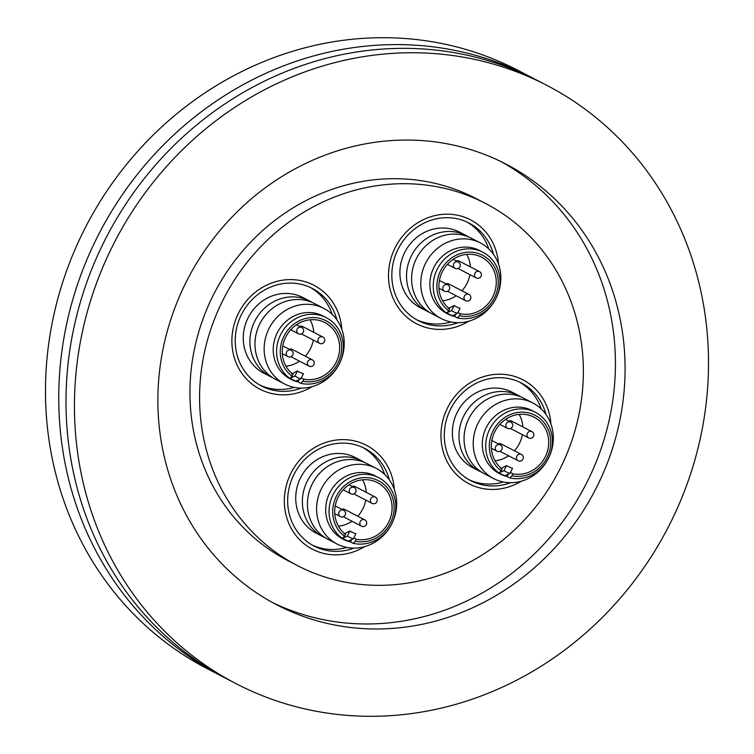 <?xml version="1.0" encoding="UTF-8"?>
<svg xmlns="http://www.w3.org/2000/svg" width="754" height="754" viewBox="0 0 754 754"><rect width="100%" height="100%" fill="white"/><g stroke="black" fill="none" stroke-linecap="round" stroke-linejoin="round"><path stroke-width="1.13" d="M224.013 677.365A337.095 311.383 -62.5 0 1 220.385 675.509A337.095 311.383 -62.5 0 1 95.673 240.356A337.095 311.383 -62.5 0 1 517.169 70.424A337.095 311.383 -62.5 0 1 531.202 77.238A337.095 311.383 -62.5 0 1 534.812 79.142M262.383 390.365A58.548 54.081 -62.5 0 1 259.942 389.177A58.548 54.081 -62.5 0 1 238.283 313.598A58.548 54.081 -62.5 0 1 311.487 284.079A58.548 54.081 -62.5 0 1 313.928 285.266A58.548 54.081 -62.5 0 1 341.864 329.451A58.548 54.081 117.5 0 0 313.928 285.266A58.548 54.081 117.5 0 0 311.487 284.079A58.548 54.081 117.5 0 0 238.283 313.598A58.548 54.081 117.5 0 0 259.942 389.177A58.548 54.081 117.5 0 0 262.383 390.365A58.548 54.081 117.5 0 0 312.156 386.632A58.548 54.081 -62.5 0 1 262.383 390.365M314.842 550.382A58.548 54.081 -62.5 0 1 312.401 549.195A58.548 54.081 -62.5 0 1 290.742 473.616A58.548 54.081 -62.5 0 1 363.946 444.097A58.548 54.081 -62.5 0 1 366.387 445.284A58.548 54.081 -62.5 0 1 394.314 489.469A58.548 54.081 117.5 0 0 366.387 445.284A58.548 54.081 117.5 0 0 363.946 444.097A58.548 54.081 117.5 0 0 290.742 473.616A58.548 54.081 117.5 0 0 312.401 549.195A58.548 54.081 117.5 0 0 314.842 550.382A58.548 54.081 117.5 0 0 364.616 546.65A58.548 54.081 -62.5 0 1 314.842 550.382M471.467 484.963A58.548 54.081 -62.5 0 1 469.026 483.776A58.548 54.081 -62.5 0 1 447.367 408.197A58.548 54.081 -62.5 0 1 520.571 378.678A58.548 54.081 -62.5 0 1 523.012 379.865A58.548 54.081 -62.5 0 1 550.938 424.05A58.548 54.081 117.5 0 0 523.012 379.865A58.548 54.081 117.5 0 0 520.571 378.678A58.548 54.081 117.5 0 0 447.367 408.197A58.548 54.081 117.5 0 0 469.026 483.776A58.548 54.081 117.5 0 0 471.467 484.963A58.548 54.081 117.5 0 0 521.24 481.231A58.548 54.081 -62.5 0 1 471.467 484.963M419.007 324.936A58.548 54.081 -62.5 0 1 416.566 323.758A58.548 54.081 -62.5 0 1 394.908 248.179A58.548 54.081 -62.5 0 1 468.111 218.66A58.548 54.081 -62.5 0 1 470.553 219.848A58.548 54.081 -62.5 0 1 498.488 264.032A58.548 54.081 117.5 0 0 470.553 219.848A58.548 54.081 117.5 0 0 468.111 218.66A58.548 54.081 117.5 0 0 394.908 248.179A58.548 54.081 117.5 0 0 416.566 323.758A58.548 54.081 117.5 0 0 419.007 324.936A58.548 54.081 117.5 0 0 468.781 321.204A58.548 54.081 -62.5 0 1 419.007 324.936M477.046 199.339A204.032 188.472 -62.5 0 1 485.538 203.467A204.032 188.472 -62.5 0 1 561.023 466.849A204.032 188.472 -62.5 0 1 305.907 569.704A204.032 188.472 -62.5 0 1 297.406 565.575A204.032 188.472 -62.5 0 1 221.93 302.194A204.032 188.472 -62.5 0 1 477.046 199.339M297.406 565.575L287.764 560.561A204.032 188.472 -62.5 0 1 212.279 297.18A204.032 188.472 -62.5 0 1 467.395 194.325A204.032 188.472 -62.5 0 1 475.887 198.453L485.538 203.467M501.137 161.658A248.386 229.442 -62.5 0 1 586.923 482.362A248.386 229.442 -62.5 0 1 277.661 604.944A248.386 229.442 -62.5 0 1 272.166 602.371M287.312 609.958A248.386 229.442 -62.5 0 1 276.963 604.934A248.386 229.442 -62.5 0 1 185.069 284.296A248.386 229.442 -62.5 0 1 495.642 159.085A248.386 229.442 -62.5 0 1 505.991 164.108A248.386 229.442 -62.5 0 1 597.884 484.737A248.386 229.442 -62.5 0 1 287.312 609.958M532.842 78.567A337.095 311.383 -62.5 0 1 546.886 85.381A337.095 311.383 -62.5 0 1 671.597 520.533A337.095 311.383 -62.5 0 1 250.102 690.476A337.095 311.383 -62.5 0 1 236.059 683.661A337.095 311.383 -62.5 0 1 111.356 248.509A337.095 311.383 -62.5 0 1 532.842 78.567M236.059 683.661L227.623 679.269A337.095 311.383 -62.5 0 1 102.912 244.117A337.095 311.383 -62.5 0 1 524.398 74.184A337.095 311.383 -62.5 0 1 538.441 80.998L546.886 85.381M220.385 675.509L207.114 668.619A337.095 311.383 -62.5 0 1 82.403 233.467A337.095 311.383 -62.5 0 1 503.898 63.525A337.095 311.383 -62.5 0 1 517.941 70.339L531.202 77.238M272.901 377.792A42.582 39.331 -62.5 0 1 272.09 377.434A42.582 39.331 -62.5 0 1 270.318 376.576A42.582 39.331 -62.5 0 1 254.569 321.609A42.582 39.331 -62.5 0 1 307.811 300.139A42.582 39.331 -62.5 0 1 309.583 301.006A42.582 39.331 -62.5 0 1 312.062 302.42M289.96 378.442A35.485 32.78 -62.5 0 1 281.572 332.825A35.485 32.78 -62.5 0 1 324.851 316.982A35.485 32.78 -62.5 0 1 326.331 317.707A35.485 32.78 -62.5 0 1 340.751 360.572A35.485 32.78 -62.5 0 1 300.714 383.305L302.891 381.185A32.648 30.151 117.5 0 0 341.392 343.56A32.648 30.151 117.5 0 0 295.7 322.891A32.648 30.151 117.5 0 0 292.137 376.312L289.96 378.442L287.302 377.057A35.485 32.78 -62.5 0 0 289.527 378.508L294.937 376.067L297.472 370.968L291.619 373.965M323.815 308.395L314.644 303.636A42.582 39.331 117.5 0 0 312.872 302.769A42.582 39.331 117.5 0 0 259.63 324.239A42.582 39.331 117.5 0 0 275.389 379.205L284.55 383.965A42.582 39.331 117.5 0 0 286.322 384.832A42.582 39.331 117.5 0 0 339.564 363.362A42.582 39.331 117.5 0 0 323.815 308.395A42.582 39.331 117.5 0 0 322.043 307.538A42.582 39.331 117.5 0 0 268.801 328.998A42.582 39.331 117.5 0 0 284.55 383.965M319.743 343.409A3.544 3.28 -62.5 0 1 318.245 338.838A3.544 3.28 -62.5 0 1 322.872 337.047L302.599 326.52A3.544 3.28 117.5 0 0 299.8 326.482M309.206 366.218A3.544 3.28 -62.5 0 1 307.707 361.647A3.544 3.28 -62.5 0 1 312.335 359.846L292.062 349.319A3.544 3.28 117.5 0 0 289.263 349.281M301.336 377.924L303.805 379.205A30.518 28.19 117.5 0 0 337.575 359.055A30.518 28.19 117.5 0 0 325.012 322.608A30.518 28.19 117.5 0 0 323.739 321.996A30.518 28.19 117.5 0 0 286.737 335.219A30.518 28.19 117.5 0 0 293.052 374.342L292.137 376.312M285.983 366.18A30.518 28.19 117.5 0 0 299.555 361.204M305.323 356.199A30.518 28.19 117.5 0 0 313.296 340.073M313.758 332.307A30.518 28.19 117.5 0 0 310.082 319.79M326.331 317.707L322.957 315.945A35.485 32.78 117.5 0 0 321.477 315.229A35.485 32.78 117.5 0 0 277.114 333.117A35.485 32.78 117.5 0 0 290.233 378.923L291.006 379.319A35.485 32.78 -62.5 0 1 289.564 378.527M336.897 319.837A55.004 50.801 117.5 0 0 312.288 288.414A55.004 50.801 117.5 0 0 309.998 287.302A55.004 50.801 117.5 0 0 241.233 315.031A55.004 50.801 117.5 0 0 261.581 386.029A55.004 50.801 117.5 0 0 263.872 387.141A55.004 50.801 117.5 0 0 301.43 388.093M259.791 385.049A55.004 50.801 117.5 0 0 260.253 385.256A55.004 50.801 117.5 0 0 294.305 387.386M332.212 314.409A55.004 50.801 117.5 0 0 310.459 287.51M309.583 301.006L302.948 297.557A42.582 39.331 117.5 0 0 301.176 296.69A42.582 39.331 117.5 0 0 247.934 318.16A42.582 39.331 117.5 0 0 263.683 373.126L270.318 376.576M299.084 379.705L298.056 381.92A35.485 32.78 -62.5 0 1 295.747 381.288M302.891 381.185L303.805 379.205M298.056 381.92L300.714 383.305M294.937 376.067A30.848 28.492 -62.5 0 0 300.912 378.772L303.447 373.673A25.193 23.27 -62.5 0 1 297.472 370.968M300.912 378.772L295.54 381.232A35.485 32.78 -62.5 0 1 292.533 380.063M290.252 378.461A35.118 32.431 -62.5 0 0 293.165 379.978A35.118 32.431 -62.5 0 0 296.228 381.166L295.54 381.232M429.526 312.373A42.582 39.331 -62.5 0 1 428.715 312.015A42.582 39.331 -62.5 0 1 426.943 311.157A42.582 39.331 -62.5 0 1 411.194 256.19A42.582 39.331 -62.5 0 1 464.436 234.72A42.582 39.331 -62.5 0 1 466.208 235.578A42.582 39.331 -62.5 0 1 468.686 237.001M446.585 313.014A35.485 32.78 -62.5 0 1 438.197 267.406A35.485 32.78 -62.5 0 1 481.476 251.563A35.485 32.78 -62.5 0 1 482.956 252.279A35.485 32.78 -62.5 0 1 497.376 295.153A35.485 32.78 -62.5 0 1 457.339 317.886L459.516 315.766A32.648 30.151 117.5 0 0 498.017 278.141A32.648 30.151 117.5 0 0 452.325 257.472A32.648 30.151 117.5 0 0 448.762 310.893L446.585 313.014L443.927 311.638A35.485 32.78 -62.5 0 0 446.151 313.089L451.561 310.648L454.096 305.549L448.244 308.546M480.439 242.977L471.269 238.217A42.582 39.331 117.5 0 0 469.497 237.35A42.582 39.331 117.5 0 0 416.255 258.82A42.582 39.331 117.5 0 0 432.014 313.787L441.175 318.546A42.582 39.331 117.5 0 0 442.956 319.413A42.582 39.331 117.5 0 0 496.189 297.943A42.582 39.331 117.5 0 0 480.439 242.977A42.582 39.331 117.5 0 0 478.667 242.119A42.582 39.331 117.5 0 0 425.426 263.58A42.582 39.331 117.5 0 0 441.175 318.546M476.368 277.99A3.544 3.28 -62.5 0 1 474.869 273.419A3.544 3.28 -62.5 0 1 479.497 271.619L459.224 261.091A3.544 3.28 117.5 0 0 456.424 261.054M465.831 300.799A3.544 3.28 -62.5 0 1 464.332 296.218A3.544 3.28 -62.5 0 1 468.96 294.428L448.696 283.9A3.544 3.28 117.5 0 0 445.887 283.862M457.961 312.505L460.43 313.787A30.518 28.19 117.5 0 0 494.2 293.636A30.518 28.19 117.5 0 0 481.636 257.189A30.518 28.19 117.5 0 0 480.364 256.577A30.518 28.19 117.5 0 0 443.371 269.8A30.518 28.19 117.5 0 0 449.676 308.923L448.762 310.893M442.607 300.761A30.518 28.19 117.5 0 0 456.189 295.785M461.948 290.78A30.518 28.19 117.5 0 0 469.921 274.654M470.383 266.888A30.518 28.19 117.5 0 0 466.707 254.371M482.956 252.279L479.582 250.526A35.485 32.78 117.5 0 0 478.102 249.81A35.485 32.78 117.5 0 0 433.738 267.698A35.485 32.78 117.5 0 0 446.858 313.504L447.631 313.9A35.485 32.78 -62.5 0 1 446.198 313.108M493.521 254.409A55.004 50.801 117.5 0 0 468.913 222.995A55.004 50.801 117.5 0 0 466.622 221.883A55.004 50.801 117.5 0 0 397.858 249.612A55.004 50.801 117.5 0 0 418.206 320.61A55.004 50.801 117.5 0 0 420.496 321.722A55.004 50.801 117.5 0 0 458.055 322.674M416.415 319.63A55.004 50.801 117.5 0 0 416.877 319.837A55.004 50.801 117.5 0 0 450.93 321.967M488.837 248.99A55.004 50.801 117.5 0 0 467.084 222.091M466.208 235.578L459.572 232.138A42.582 39.331 117.5 0 0 457.801 231.271A42.582 39.331 117.5 0 0 404.559 252.741A42.582 39.331 117.5 0 0 420.308 307.707L426.943 311.157M455.708 314.286L454.681 316.501A35.485 32.78 -62.5 0 1 452.372 315.869M459.516 315.766L460.43 313.787M454.681 316.501L457.339 317.886M451.561 310.648A30.848 28.492 -62.5 0 0 457.537 313.353L460.072 308.254A25.193 23.27 -62.5 0 1 454.096 305.549M457.537 313.353L452.164 315.813A35.485 32.78 -62.5 0 1 449.158 314.644L452.24 315.841M446.877 313.042A35.118 32.431 -62.5 0 0 449.789 314.559A35.118 32.431 -62.5 0 0 452.852 315.747L452.164 315.813M481.985 472.39A42.582 39.331 -62.5 0 1 481.175 472.032A42.582 39.331 -62.5 0 1 479.403 471.175A42.582 39.331 -62.5 0 1 463.644 416.208A42.582 39.331 -62.5 0 1 516.886 394.738A42.582 39.331 -62.5 0 1 518.667 395.605A42.582 39.331 -62.5 0 1 521.146 397.019M499.044 473.041A35.485 32.78 -62.5 0 1 490.656 427.424A35.485 32.78 -62.5 0 1 533.936 411.58A35.485 32.78 -62.5 0 1 535.415 412.306A35.485 32.78 -62.5 0 1 549.836 455.171A35.485 32.78 -62.5 0 1 509.798 477.904L511.975 475.783A32.648 30.151 117.5 0 0 550.477 438.159A32.648 30.151 117.5 0 0 504.784 417.49A32.648 30.151 117.5 0 0 501.221 470.92L499.044 473.041L496.386 471.655A35.485 32.78 -62.5 0 0 498.611 473.107L504.021 470.666L506.556 465.567L500.703 468.573M532.899 402.994L523.728 398.235A42.582 39.331 117.5 0 0 521.957 397.377A42.582 39.331 117.5 0 0 468.715 418.838A42.582 39.331 117.5 0 0 484.464 473.804L493.634 478.564A42.582 39.331 117.5 0 0 495.406 479.431A42.582 39.331 117.5 0 0 548.648 457.961A42.582 39.331 117.5 0 0 532.899 402.994A42.582 39.331 117.5 0 0 531.127 402.136A42.582 39.331 117.5 0 0 477.885 423.597A42.582 39.331 117.5 0 0 493.634 478.564M528.827 438.017A3.544 3.28 -62.5 0 1 527.329 433.437A3.544 3.28 -62.5 0 1 531.947 431.646L511.683 421.118A3.544 3.28 117.5 0 0 508.884 421.081M518.29 460.817A3.544 3.28 -62.5 0 1 516.792 456.245A3.544 3.28 -62.5 0 1 521.419 454.445L501.146 443.918A3.544 3.28 117.5 0 0 498.347 443.88M510.42 472.522L512.88 473.804A30.518 28.19 117.5 0 0 546.65 453.654A30.518 28.19 117.5 0 0 534.086 417.216A30.518 28.19 117.5 0 0 532.824 416.594A30.518 28.19 117.5 0 0 495.821 429.818A30.518 28.19 117.5 0 0 502.136 468.941L501.221 470.92M495.067 460.779A30.518 28.19 117.5 0 0 508.639 455.802M514.407 450.807A30.518 28.19 117.5 0 0 522.381 434.672M522.842 426.915A30.518 28.19 117.5 0 0 519.167 414.389M535.415 412.306L532.041 410.544A35.485 32.78 117.5 0 0 530.562 409.827A35.485 32.78 117.5 0 0 486.189 427.716A35.485 32.78 117.5 0 0 499.318 473.521L500.091 473.917A35.485 32.78 -62.5 0 1 498.648 473.126M545.971 414.436A55.004 50.801 117.5 0 0 521.372 383.013A55.004 50.801 117.5 0 0 519.082 381.901A55.004 50.801 117.5 0 0 450.317 409.629A55.004 50.801 117.5 0 0 470.656 480.628A55.004 50.801 117.5 0 0 472.956 481.74A55.004 50.801 117.5 0 0 510.515 482.692M468.875 479.648A55.004 50.801 117.5 0 0 469.337 479.855A55.004 50.801 117.5 0 0 503.389 481.985M541.297 409.007A55.004 50.801 117.5 0 0 519.544 382.118M518.667 395.605L512.032 392.155A42.582 39.331 117.5 0 0 510.26 391.298A42.582 39.331 117.5 0 0 457.018 412.758A42.582 39.331 117.5 0 0 472.767 467.725L479.403 471.175M508.168 474.313L507.14 476.528A35.485 32.78 -62.5 0 1 504.831 475.887M511.975 475.783L512.88 473.804M507.14 476.528L509.798 477.904M504.021 470.666A30.848 28.492 -62.5 0 0 509.996 473.371L512.531 468.272A25.193 23.27 -62.5 0 1 506.556 465.567M509.996 473.371L504.624 475.831A35.485 32.78 -62.5 0 1 501.617 474.662L504.699 475.859M499.336 473.069A35.118 32.431 -62.5 0 0 502.249 474.577A35.118 32.431 -62.5 0 0 505.312 475.765L504.624 475.831M325.36 537.809A42.582 39.331 -62.5 0 1 324.55 537.451A42.582 39.331 -62.5 0 1 322.778 536.594A42.582 39.331 -62.5 0 1 307.019 481.627A42.582 39.331 -62.5 0 1 360.261 460.157A42.582 39.331 -62.5 0 1 362.043 461.024A42.582 39.331 -62.5 0 1 364.521 462.438M342.42 538.46A35.485 32.78 -62.5 0 1 334.031 492.843A35.485 32.78 -62.5 0 1 377.311 477.009A35.485 32.78 -62.5 0 1 378.791 477.725A35.485 32.78 -62.5 0 1 393.211 520.59A35.485 32.78 -62.5 0 1 353.174 543.323L355.351 541.202A32.648 30.151 117.5 0 0 393.852 503.587A32.648 30.151 117.5 0 0 348.159 482.909A32.648 30.151 117.5 0 0 344.597 536.339L342.42 538.46L339.762 537.084A35.485 32.78 -62.5 0 0 341.986 538.526L347.396 536.094L349.931 530.986L344.078 533.992M376.274 468.413L367.104 463.653A42.582 39.331 117.5 0 0 365.332 462.796A42.582 39.331 117.5 0 0 312.09 484.256A42.582 39.331 117.5 0 0 327.839 539.223L337.01 543.992A42.582 39.331 117.5 0 0 338.782 544.85A42.582 39.331 117.5 0 0 392.023 523.38A42.582 39.331 117.5 0 0 376.274 468.413A42.582 39.331 117.5 0 0 374.502 467.555A42.582 39.331 117.5 0 0 321.261 489.026A42.582 39.331 117.5 0 0 337.01 543.992M372.203 503.436A3.544 3.28 -62.5 0 1 370.704 498.865A3.544 3.28 -62.5 0 1 375.322 497.065L355.059 486.537A3.544 3.28 117.5 0 0 352.259 486.5M343.353 516.726L361.515 526.16A3.544 3.544 0 0 0 361.694 526.245A3.544 3.28 -62.5 0 1 360.167 521.664A3.544 3.28 -62.5 0 1 364.785 519.864L344.521 509.336A3.544 3.28 117.5 0 0 341.722 509.299M353.796 537.951L356.256 539.233A30.518 28.19 117.5 0 0 390.025 519.072A30.518 28.19 117.5 0 0 377.462 482.635A30.518 28.19 117.5 0 0 376.199 482.013A30.518 28.19 117.5 0 0 339.196 495.237A30.518 28.19 117.5 0 0 345.502 534.36L344.597 536.339M338.442 526.198A30.518 28.19 117.5 0 0 352.014 521.231M357.782 516.226A30.518 28.19 117.5 0 0 365.756 500.091M366.218 492.334A30.518 28.19 117.5 0 0 362.542 479.808M378.791 477.725L375.417 475.972A35.485 32.78 117.5 0 0 373.937 475.246A35.485 32.78 117.5 0 0 329.564 493.135A35.485 32.78 117.5 0 0 342.693 538.94L343.456 539.346A35.485 32.78 -62.5 0 1 342.024 538.544M389.347 479.855A55.004 50.801 117.5 0 0 364.748 448.432A55.004 50.801 117.5 0 0 362.457 447.32A55.004 50.801 117.5 0 0 293.683 475.048A55.004 50.801 117.5 0 0 314.032 546.047A55.004 50.801 117.5 0 0 316.322 547.159A55.004 50.801 117.5 0 0 353.89 548.111M312.25 545.067A55.004 50.801 117.5 0 0 312.703 545.283A55.004 50.801 117.5 0 0 346.765 547.404M384.672 474.426A55.004 50.801 117.5 0 0 362.919 447.537M362.043 461.024L355.407 457.574A42.582 39.331 117.5 0 0 353.626 456.717A42.582 39.331 117.5 0 0 300.384 478.177A42.582 39.331 117.5 0 0 316.143 533.144L322.778 536.594M351.543 539.732L350.516 541.947A35.485 32.78 -62.5 0 1 348.197 541.306M355.351 541.202L356.256 539.233M350.516 541.947L353.174 543.323M347.396 536.094A30.848 28.492 -62.5 0 0 353.372 538.79L355.907 533.691A25.193 23.27 -62.5 0 1 349.931 530.986M353.372 538.79L347.999 541.249A35.485 32.78 -62.5 0 1 344.993 540.081M342.712 538.488A35.118 32.431 -62.5 0 0 345.624 539.996A35.118 32.431 -62.5 0 0 348.687 541.184L347.999 541.249M292.477 380.044A35.485 32.78 -62.5 0 1 291.006 379.319L295.615 381.26M288.056 356.642A3.544 3.28 -62.5 0 1 286.558 352.071A3.544 3.28 -62.5 0 1 291.185 350.28L282.769 345.907M298.593 333.843A3.544 3.28 -62.5 0 1 297.095 329.272A3.544 3.28 -62.5 0 1 301.723 327.472L296.501 324.767M449.111 314.616A35.485 32.78 -62.5 0 1 447.631 313.9L449.13 314.635M444.69 291.223A3.544 3.28 -62.5 0 1 443.192 286.652A3.544 3.28 -62.5 0 1 447.81 284.861L439.394 280.479M447.367 264.352L455.077 268.349A3.544 3.544 0 0 0 455.246 268.433A3.544 3.28 -62.5 0 1 453.719 263.853A3.544 3.28 -62.5 0 1 458.347 262.053L453.126 259.348M501.561 474.643A35.485 32.78 -62.5 0 1 500.091 473.917L501.589 474.652M497.14 451.25A3.544 3.28 -62.5 0 1 495.642 446.679A3.544 3.28 -62.5 0 1 500.27 444.879L491.844 440.506M507.678 428.442A3.544 3.28 -62.5 0 1 506.179 423.871A3.544 3.28 -62.5 0 1 510.807 422.08L505.585 419.365M344.936 540.062A35.485 32.78 -62.5 0 1 343.456 539.346L348.075 541.278M340.516 516.669A3.544 3.28 -62.5 0 1 339.017 512.098A3.544 3.28 -62.5 0 1 343.645 510.298L335.219 505.925M351.053 493.861A3.544 3.28 -62.5 0 1 349.554 489.289A3.544 3.28 -62.5 0 1 354.182 487.499L348.961 484.784M282.307 353.664L287.915 356.576A3.544 3.544 0 0 0 292.769 354.917A3.544 3.544 0 0 0 291.185 350.28M290.903 356.708L309.065 366.142A3.544 3.544 0 0 0 313.89 364.54A3.544 3.544 0 0 0 312.335 359.846M322.872 337.047A3.544 3.544 0 0 1 324.456 341.685A3.544 3.544 0 0 1 319.592 343.343L301.43 333.909M301.723 327.472A3.544 3.544 0 0 1 303.278 332.175A3.544 3.544 0 0 1 298.452 333.777L290.742 329.771M438.932 288.245L444.54 291.157A3.544 3.544 0 0 0 449.393 289.498A3.544 3.544 0 0 0 447.81 284.861M447.527 291.289L465.689 300.723A3.544 3.544 0 0 0 470.515 299.121A3.544 3.544 0 0 0 468.96 294.428M479.497 271.619A3.544 3.544 0 0 1 481.08 276.266A3.544 3.544 0 0 1 476.217 277.924L458.064 268.49M455.246 268.433A3.544 3.544 0 0 0 459.902 266.756A3.544 3.544 0 0 0 458.347 262.053M491.391 448.262L496.999 451.175A3.544 3.544 0 0 0 501.853 449.516A3.544 3.544 0 0 0 500.27 444.879M499.977 451.307L518.139 460.741A3.544 3.544 0 0 0 522.974 459.148A3.544 3.544 0 0 0 521.419 454.445M531.947 431.646A3.544 3.544 0 0 1 533.54 436.283A3.544 3.544 0 0 1 528.677 437.942L510.515 428.508M510.807 422.08A3.544 3.544 0 0 1 512.362 426.773A3.544 3.544 0 0 1 507.527 428.376L499.827 424.37M334.767 513.681L340.374 516.594A3.544 3.544 0 0 0 345.228 514.935A3.544 3.544 0 0 0 343.645 510.298M361.694 526.245A3.544 3.544 0 0 0 366.35 524.567A3.544 3.544 0 0 0 364.785 519.864M375.322 497.065A3.544 3.544 0 0 1 376.906 501.702A3.544 3.544 0 0 1 372.052 503.361L353.89 493.927M354.182 487.499A3.544 3.544 0 0 1 355.737 492.192A3.544 3.544 0 0 1 350.902 493.795L343.202 489.789"/></g></svg>
